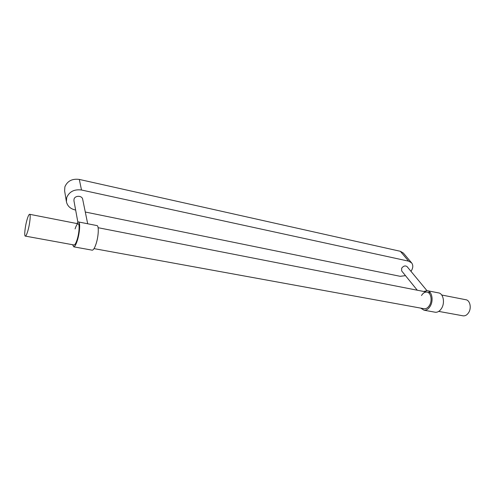 <?xml version="1.0" encoding="UTF-8"?>
<svg xmlns="http://www.w3.org/2000/svg" width="495" height="495" viewBox="0 0 495 495"><rect width="100%" height="100%" fill="white"/><g stroke="black" fill="none" stroke-linecap="round" stroke-linejoin="round"><path stroke-width="0.74" d="M417.279 290.219L401.649 270.901L401.662 268.203C403.468 265.895 405.275 265.37 407.076 266.619L426.931 290.627M421.499 295.521C423.002 293.071 424.784 291.932 426.832 292.093C430.935 292.359 432.593 300.459 429.474 305.384C427.977 307.772 426.232 308.899 424.24 308.756L423.788 308.676M423.739 291.487L427.092 290.645C431.9 290.967 433.849 300.477 430.18 306.257C428.429 309.053 426.381 310.377 424.048 310.21L420.694 308.113M427.593 290.744L438.366 292.867C443.235 293.207 445.24 302.643 441.559 308.36C439.789 311.132 437.729 312.432 435.365 312.258L434.82 312.159M87.683 223.759L82.684 199.281C82.133 195.42 75.017 195.284 74.033 199.145L73.934 200.729L77.864 222.144M75.079 228.907C76.168 225.621 77.158 223.907 78.055 223.777C79.862 223.437 79.25 233.312 77.016 239.964C75.933 243.187 74.962 244.864 74.089 244.988L25.381 236.115C24.001 236.517 25.035 226.512 27.052 219.675C28.048 216.259 28.883 214.465 29.564 214.279C30.931 213.834 29.904 223.932 27.856 230.843C26.866 234.185 26.043 235.942 25.381 236.115M78.618 221.977L96.828 225.565C99.136 225.213 98.598 236.709 95.888 244.412C94.588 248.131 93.382 250.062 92.268 250.185L92.02 250.142M76.762 223.523L78.414 221.933C80.53 221.531 79.819 233.133 77.183 240.954C75.921 244.728 74.776 246.689 73.755 246.838L72.61 244.716M410.98 271.34C413.139 268.086 413.362 265.271 411.636 262.894L408.623 261.156L81.496 190.006C74.238 189.09 69.3 191.621 66.689 197.598L66.404 201.682C67.376 206.007 70.309 208.766 75.191 209.96L75.642 210.053M411.636 262.894L403.326 253.025L400.344 251.293L79.318 179.431C72.233 178.497 67.419 180.96 64.882 186.825L64.61 190.841L66.404 201.682M85.288 212.021L400.164 276.309L405.498 275.653M441.719 295.008L465.69 299.704C469.959 300.026 471.791 307.909 468.623 312.648C467.101 314.95 465.306 316.02 463.233 315.86L462.763 315.773M408.623 261.156L400.344 251.293M81.496 190.006L79.318 179.431M424.048 310.21L435.365 312.258M92.268 250.185L73.755 246.838M430.396 292.786L98.109 227.706M79.547 224.068L29.694 214.304M463.233 315.86L438.725 311.392M424.24 308.756L94.031 248.62"/></g></svg>
